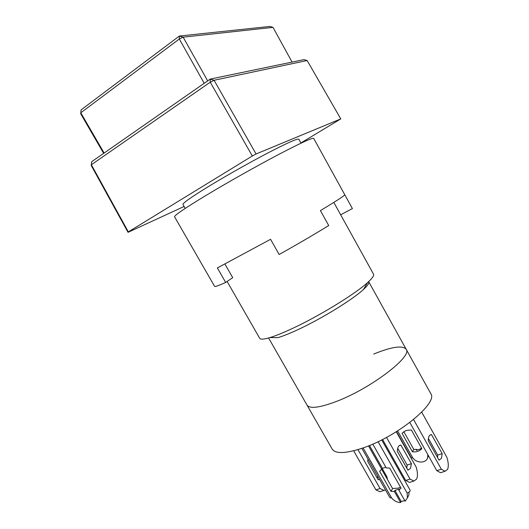 <?xml version="1.0" encoding="UTF-8"?>
<svg xmlns="http://www.w3.org/2000/svg" width="529" height="529" viewBox="0 0 529 529"><rect width="100%" height="100%" fill="white"/><g stroke="black" fill="none" stroke-linecap="round" stroke-linejoin="round"><path stroke-width="0.79" d="M185.21 208.413L182.948 204.472C182.67 203.136 191.313 197.079 208.862 186.301C226.273 175.694 250.131 162.224 268.52 152.63C287.538 142.797 297.635 138.32 298.819 139.187L301.014 143.161M333.812 202.415L373.507 274.128C374.254 275.497 372.297 278.294 367.635 282.519C355.065 294.184 317.413 317.142 290.282 329.468C281.983 333.277 275.186 335.981 269.902 337.588C263.872 339.387 260.466 339.611 259.679 338.262L227.106 281.468M373.725 354.053C391.691 346.753 402.503 345.146 406.153 349.226C412.977 356.182 370.816 388.517 336.259 401.504C370.816 388.517 412.977 356.182 406.153 349.226L368.746 281.792C369.434 283.068 367.675 285.627 363.476 289.475C352.314 299.903 319.688 319.84 295.956 330.552C288.682 333.865 282.704 336.226 278.003 337.634L269.902 337.588M336.259 401.504C319.47 407.793 309.716 408.99 307.005 405.095C309.716 408.99 319.47 407.793 336.259 401.504M300.908 142.962L340.782 118.899L307.137 60.524L214.086 80.269L256.069 153.965L252.32 155.989L210.244 82.2L91.365 164.731L128.329 231.9L252.32 155.989M128.329 231.9L128.031 232.33L91.233 165.484L91.669 161.709L210.225 79.099L303.957 59.625L307.137 60.524M184.099 206.475L128.031 232.33M256.069 153.965L340.782 118.899M210.244 82.2L214.086 80.269L210.225 79.099L210.244 82.2M91.669 161.709L91.233 165.484M104.12 153.033L80.785 112.796L179.318 39.007L204.201 83.298M207.672 80.877L183.146 37.169L179.318 39.007L179.364 36.038L81.096 109.873L80.706 113.795L103.651 153.357M273.004 27.363L269.816 26.45L179.364 36.038L183.146 37.169L273.004 27.363L292.068 62.091M442.171 453.631L431.459 434.574C429.343 434.739 428.278 436.842 428.272 440.875L439.057 460.177L441.451 458.359L442.171 453.631L437.701 455.092L437.582 457.545M441.966 472.252L440.531 472.701L436.782 470.645L409.83 422.486M421.719 412.17L446.86 457.274C448.466 462.432 448.718 466.466 447.6 469.382L445.074 471.279L441.338 469.21L436.782 470.645M406.153 349.226L430.725 393.516C438.706 402.615 397.775 436.451 362.709 448.063C345.662 453.677 335.479 454.008 332.166 449.055L268.699 338.163M406.047 430.487L402.014 433.238L412.441 451.806C416.383 452.235 419.517 451.184 421.844 448.658L411.37 429.965L406.047 430.487M377.243 478.176L377.719 476.219M381.416 491.223L379.835 491.719L375.901 489.861L353.656 450.801M385.522 489.953L384.001 490.416L380.08 488.538L375.901 489.861M411.423 463.655L400.863 445.034C398.641 445.246 397.464 447.349 397.325 451.343L407.958 470.202L410.517 468.35L411.423 463.655L407.138 465.057L397.702 448.294M406.801 468.152L407.138 465.057M411.046 481.939L409.532 482.415L405.69 480.458L382.546 439.487M396.294 431.75L416.204 467.167C417.718 472.232 417.844 476.219 416.581 479.122L413.876 481.053L410.048 479.082L405.69 480.458M381.779 469.488L392.564 488.512L391.024 491.355L394.35 491.461L394.925 490.39L399.388 489.001L398.82 490.072L401.075 488.227L389.655 468.039L386.302 467.973L372.78 444.102M392.564 488.512L398.225 488.148L400.466 487.143M363.099 447.931L391.546 497.842C393.946 500.844 396.975 502.411 400.638 502.55L401.2 501.459L404.804 500.639M409.029 492.096L408.897 494.959L407.799 497.141M398.82 490.072L405.121 501.201L407.442 497.855L407.132 493.074L378.076 441.689M428.411 438.455L437.701 455.092M431.545 434.58L429.945 435.122M441.338 469.21L413.572 419.53M427.796 454.59L427.69 457.565C426.4 463.384 416.726 463.536 412.871 457.889L411.324 457.876L396.545 431.591M367.972 459.073L367.688 461.367L378.169 479.803L379.511 479.38M380.08 488.538L357.941 449.617M382.302 468.681L386.818 476.642L387.552 479.671M410.048 479.082L386.534 437.397M403.786 431.631L413.751 449.386L412.441 451.806M421.362 447.792L420.529 448.923L416.356 450.318L416.839 449.412L413.751 449.386M428.596 456.018L427.749 457.347M399.263 445.61L400.949 445.034M385.82 467.114L382.467 468.41L379.657 471.319L391.024 491.355M391.467 497.868L389.952 497.756L361.882 448.354M381.713 439.91L410.18 490.31C410.213 491.302 409.195 492.228 407.132 493.074M417.269 450.172L416.839 449.412M394.925 490.39L401.2 501.459M394.35 491.461L400.638 502.55M381.865 469.435L368.508 445.887M382.467 468.41L369.473 445.497M344.756 194.718L352.4 208.585L340.663 214.781L333.819 202.409M174.563 216.797C174.266 215.455 184.561 208.446 205.45 195.756C226.419 183.107 255.388 166.747 277.56 155.043C300.432 143.075 312.48 137.527 313.697 138.393L344.743 194.685C344.934 195.432 336.821 200.736 320.415 210.582L328.721 225.533C314.55 234.287 298.019 243.942 279.14 254.489L270.564 239.306L217.359 267.938L225.678 282.433C218.636 285.647 214.933 286.936 214.569 286.308L174.563 216.797M224.944 264.077L232.72 277.665L225.678 282.433M412.792 457.909L397.623 430.917M363.476 289.475L367.635 282.519M440.531 472.701L445.074 471.279M379.835 491.719L384.001 490.416M409.532 482.415L413.876 481.053M407.442 497.855L408.897 494.959M430.011 435.069L431.459 434.574M428.53 455.899L427.69 457.565M399.329 445.557L400.863 445.034"/></g></svg>

